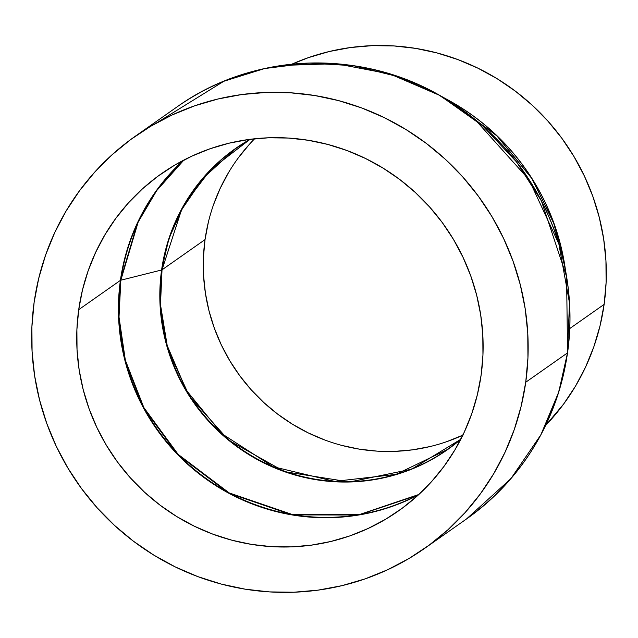 <?xml version="1.0" encoding="UTF-8"?>
<svg xmlns="http://www.w3.org/2000/svg" width="638" height="638" viewBox="0 0 638 638"><rect width="100%" height="100%" fill="white"/><g stroke="black" fill="none" stroke-linecap="round" stroke-linejoin="round"><path stroke-width="0.96" d="M460.923 439.016L448.179 448.985A183.991 180.099 54.9 0 1 447.397 449.535A183.991 180.099 54.9 0 1 247.711 453.371A183.991 180.099 54.9 0 1 162.02 269.826A8.996 1.268 -172 0 1 161.597 269.994A184.143 180.251 -125.1 0 1 250.032 139.323L210.747 169.556L184.334 204.24L168.895 238.596L161.597 269.994L120.829 280.21A8.996 1.268 8 0 0 120.407 280.385L137.688 222.327L156.158 190.906L183.234 160.393A206.106 201.752 -125.1 0 0 120.407 280.385L78.713 309.669A206.106 201.752 54.9 0 1 161.438 173.688A206.106 201.752 54.9 0 1 385.137 169.397A206.106 201.752 54.9 0 1 481.132 375.008A206.106 201.752 54.9 0 1 398.407 510.99A206.106 201.752 54.9 0 1 174.708 515.289A206.106 201.752 54.9 0 1 78.713 309.669L120.407 280.385A206.106 201.752 -125.1 0 0 205.611 478.723A206.106 201.752 -125.1 0 0 418.305 495L358.612 515.018L291.981 514.906L228.595 493.11L177.643 454.551L143.367 407.706L124.888 360.326L118.58 317.23L120.407 280.385A8.996 1.268 -172 0 1 120.829 280.21L119.011 317.07L125.335 360.175L143.845 407.562L178.169 454.4L229.186 492.911L292.619 514.619L359.242 514.611L418.871 494.482A205.954 201.6 54.9 0 1 206.146 478.524A205.954 201.6 54.9 0 1 120.829 280.21L161.597 269.994A184.143 180.251 -125.1 0 0 254.865 458.18A184.143 180.251 -125.1 0 0 460.772 439.311L411.558 469.209L349.608 481.985L284.612 471.697L228.619 440.204L189.414 396.166L167.826 349.377L160.138 306.399L161.597 269.994A8.996 1.268 8 0 0 162.02 269.826L181.495 209.95L203.386 177.922L235.869 148.439L250.351 139.283M208.387 222.064L205.037 239.601L162.02 269.826L205.037 239.601A183.991 180.099 -125.1 0 0 277.386 413.91A183.991 180.099 -125.1 0 0 462.837 435.188M604.122 304.398A224.815 220.062 -125.1 0 0 516.924 92.335A224.815 220.062 -125.1 0 0 291.837 64.191L308.513 57.603L329.28 51.511L350.581 47.523L372.217 45.657L393.965 45.944L415.625 48.376L436.99 52.93L457.845 59.557L477.998 68.21L497.257 78.785L515.424 91.194L532.339 105.318L547.827 121.005L561.743 138.127L573.953 156.493L584.344 175.952L592.806 196.305L599.265 217.351L603.66 238.891L605.948 260.719L606.1 282.626L604.122 304.398L569.766 328.538L604.122 304.398L600.031 325.835L593.858 346.713L585.676 366.842L575.564 386.03L563.601 404.085L545.634 425.45A224.815 220.062 -125.1 0 0 604.122 304.398M445.866 98.81A224.815 220.062 54.9 0 1 565.292 268.813L554.629 225.174L532.339 179.095L496.109 134.921L445.866 98.81M156.844 122.743L223.818 81.273L264.611 68.545L308.545 63.082L353.683 65.73L397.809 76.576L438.792 94.926L474.927 119.41L529.03 179.701L558.856 243.923L569.487 302.938L567.501 352.902A3.597 0.51 8 0 0 567.557 352.838C571.098 327.454 570.771 302.053 566.584 276.621L564.439 263.654A224.879 220.126 -125.1 0 0 450.428 101.362L438.96 94.95A251.731 246.412 54.9 0 1 566.584 276.621A251.731 246.412 54.9 0 1 567.557 352.814L566.584 276.621L541.383 200.866L516.652 162.06L482.703 125.877L439.893 95.477L389.97 73.968L336.011 63.68L281.852 65.435M565.547 271.102A224.879 220.126 -125.1 0 0 565.396 269.97L565.547 271.102L565.396 269.97M443.793 97.797L444.814 98.324A224.879 220.126 -125.1 0 0 443.793 97.797L444.455 98.14M541.08 434.43L558.824 391.844L567.557 352.814A251.731 246.412 54.9 0 1 567.549 352.854A3.597 0.51 8 0 0 567.557 352.814A3.597 0.51 -172 0 1 567.557 352.838A3.597 0.51 -172 0 1 567.501 352.902A251.795 246.467 -125.1 0 0 450.229 101.721A251.795 246.467 -125.1 0 0 176.957 106.961L135.176 136.309A251.795 246.467 54.9 0 1 408.456 131.069A251.795 246.467 54.9 0 1 525.728 382.25L567.501 352.902L525.728 382.25L527.945 357.87L527.77 333.331L525.218 308.88L520.289 284.755L513.056 261.181L503.573 238.389L491.938 216.601L478.261 196.018L462.678 176.854L445.332 159.277L426.391 143.462L406.039 129.562L384.475 117.719L361.898 108.029L338.539 100.605L314.614 95.501L290.354 92.781L265.99 92.462L241.762 94.544L217.909 99.018L194.646 105.836L172.204 114.928L150.799 126.212L130.638 139.578L111.921 154.898L94.815 172.021L79.495 190.786L66.105 211.011L54.772 232.495L45.609 255.041L38.703 278.431L34.117 302.428A251.795 246.467 54.9 0 1 135.176 136.309M34.117 302.428L31.9 326.815L32.075 351.355L34.627 375.806L39.548 399.93L46.789 423.504L56.272 446.297L67.907 468.085L81.584 488.66L97.167 507.832L114.513 525.409L133.454 541.223L153.806 555.116L175.37 566.967L197.939 576.656L221.306 584.081L245.231 589.185L269.491 591.904L293.855 592.224L318.075 590.142L341.936 585.668L365.199 578.849L387.641 569.758L409.046 558.473L429.207 545.107L447.924 529.787L465.03 512.665L480.35 493.9L493.74 473.675L505.073 452.19L514.236 429.645L521.142 406.254L525.728 382.25A251.795 246.467 54.9 0 1 424.661 548.377A251.795 246.467 54.9 0 1 151.389 553.617A251.795 246.467 54.9 0 1 34.117 302.428M78.713 309.669L82.462 290.027L88.116 270.879L95.62 252.425L104.895 234.84L115.861 218.284L128.398 202.924L142.402 188.904L157.722 176.367L174.23 165.425L191.751 156.19L210.117 148.742L229.162 143.167L248.692 139.507L268.518 137.792L288.464 138.055L308.321 140.288L327.908 144.459L347.024 150.544L365.502 158.471L383.159 168.169L399.819 179.541L415.322 192.493L429.518 206.879L442.278 222.566L453.474 239.409L462.997 257.25L470.756 275.903L476.682 295.203L480.709 314.949L482.806 334.966L482.95 355.047L481.132 375.008L477.376 394.659L471.729 413.807L464.225 432.261L454.95 449.846L443.984 466.402L431.447 481.762L417.443 495.782L402.115 508.319L385.615 519.26L368.094 528.495L349.728 535.944L330.683 541.518L311.153 545.179L291.327 546.894L271.381 546.63L251.524 544.397L231.937 540.226L212.813 534.142L194.343 526.214L176.686 516.517L160.026 505.136L144.523 492.193L130.327 477.806L117.567 462.119L106.371 445.268L96.848 427.436L89.089 408.783L83.163 389.483L79.136 369.737L77.038 349.72L76.895 329.639L78.713 309.669M567.557 352.838C556.623 422.555 522.921 477.95 466.442 519.021A251.795 246.467 -125.1 0 0 567.501 352.902L558.729 392.083L540.857 434.837L510.894 478.675L466.442 519.021L424.661 548.377M564.439 263.654L553.377 221.912L531.669 178.169L497.377 136.237L450.428 101.362M129.57 242.296L128.868 245.471M249.394 144.308L238.197 158.025M228.412 172.802L220.134 188.505L213.435 204.973M254.602 138.789A183.991 180.099 -125.1 0 0 205.037 239.601L203.418 257.425M203.546 275.353L205.412 293.217L209.009 310.85L214.296 328.076L221.226 344.727L229.728 360.645L239.721 375.686L251.109 389.69L263.789 402.538L277.626 414.094L292.499 424.246L308.258 432.907L324.75 439.981M341.816 445.412L359.306 449.136L377.026 451.13M394.826 451.361L412.531 449.838L429.964 446.568M446.967 441.584L463.363 434.941M447.397 449.535L395.943 474.385L334.599 481.379L273.056 466.713L221.729 433.633L186.456 390.44L167.212 345.621L160.481 304.661L162.02 269.826A183.991 180.099 54.9 0 1 235.869 148.439M120.829 280.21A205.954 201.6 54.9 0 1 183.919 160.042L156.717 190.579L138.175 222.056L120.829 280.21M438.96 94.95C357.711 48.352 251.723 53.201 176.957 106.961"/></g></svg>
